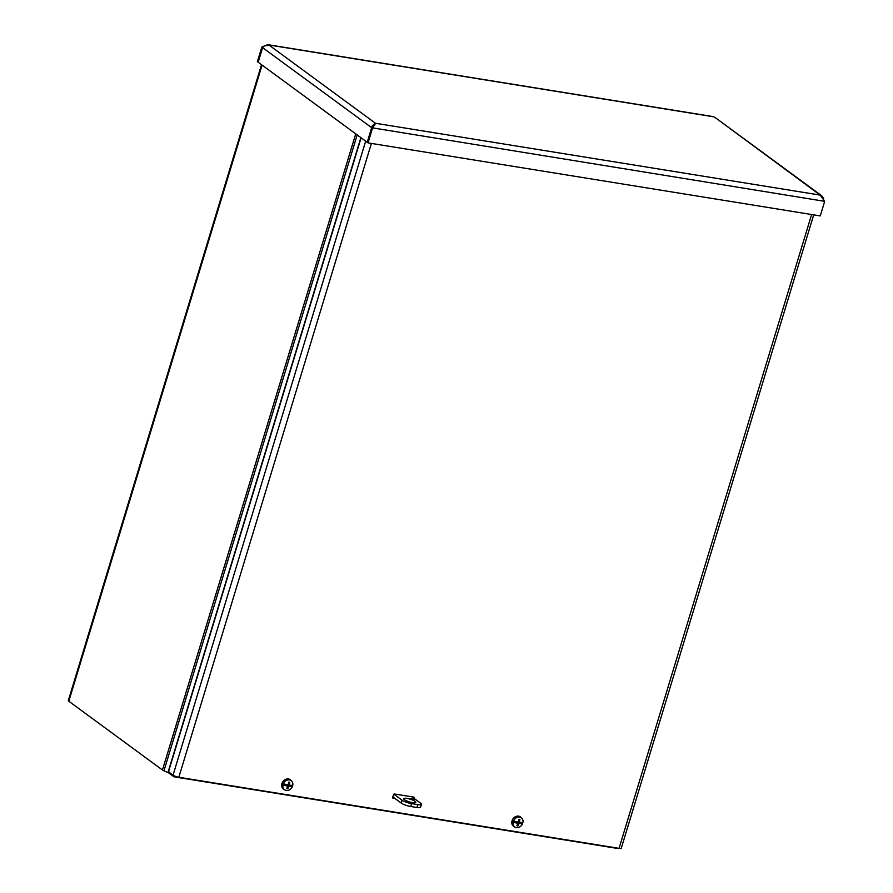 <?xml version="1.0" encoding="UTF-8"?>
<svg xmlns="http://www.w3.org/2000/svg" width="893" height="893" viewBox="0 0 893 893"><rect width="100%" height="100%" fill="white"/><g stroke="black" fill="none" stroke-linecap="round" stroke-linejoin="round"><path stroke-width="1.34" d="M615.69 847.803A4.565 2.344 99.2 0 1 614.909 848.004L616.248 848.216A4.565 2.344 -80.8 0 0 617.152 848.049M175.564 776.385A4.565 2.344 99.2 0 1 174.269 776.843A4.565 2.344 99.2 0 1 173.7 776.597L168.889 773.07A2.735 0.603 16.9 0 0 167.962 772.557L163.966 770.815A4.465 0.971 -163.1 0 1 162.459 770L68.817 701.239A4.465 0.971 -163.1 0 1 68.314 700.558L261.515 64.676M174.269 776.843L175.72 777.077A4.565 2.344 -80.8 0 0 176.803 776.787M175.72 777.077A4.465 2.299 -80.8 0 0 175.966 777.144A4.465 2.299 -80.8 0 0 177.026 776.854M615.556 847.792A4.465 2.299 99.2 0 1 614.63 847.982L175.966 777.144M262.62 47.619L258.166 62.22L257.385 61.65L261.816 47.072L267.688 44.65L268.871 44.985L375.484 123.267L372.247 125.723L367.235 142.3L368.028 142.88L372.459 128.302L375.484 123.267L820.165 195.087L714.601 117.15L821.85 195.891L820.165 195.087L824.685 201.338L371.678 127.732L367.246 142.311L258.177 62.231L262.609 47.653L261.816 47.072M713.63 116.804L268.871 44.985L263.882 46.157L262.609 47.653L371.689 127.721M371.678 127.732L375.484 123.267M373.531 126.181L374.591 125.009M823.748 198.793L821.85 195.891M824.685 201.338L820.254 215.916L368.028 142.88M371.399 143.427L178.834 777.256A4.465 0.971 -163.1 0 1 173.041 775.169L169.302 772.412A1.819 0.938 99.2 0 1 168.989 770.112L361.107 137.801M813.713 214.867L621.305 848.171A4.465 0.971 -163.1 0 1 619.05 848.35L811.614 214.521M178.834 777.256L619.05 848.35M413.448 797.94L414.218 798.509M414.341 798.108A0.915 0.759 126.3 0 0 413.827 797.125L394.516 794.011A0.915 0.759 126.3 0 0 393.489 794.737L392.708 797.293A0.915 0.759 126.3 0 0 393.221 798.275L392.753 797.918M392.686 797.739L394.36 798.007M395.13 798.576L393.221 798.275M289.499 785.159L289.499 785.159A12.692 2.043 -167.2 0 0 291.207 785.304A12.703 3.639 10 0 0 291.319 785.293A12.692 2.913 15.8 0 0 292.792 785.271A5.626 4.666 -53.7 0 0 291.654 781.029L290.761 780.136A5.827 4.833 -53.7 0 0 288.495 778.975A5.827 4.833 -53.7 0 0 282.177 782.893A5.827 4.833 -53.7 0 0 283.929 789.445L285.057 790.026A5.626 4.666 -53.7 0 1 282.947 785.07L282.679 784.902A5.671 4.699 -53.7 0 1 283.081 783.563L283.349 783.741A5.626 4.666 -53.7 0 1 289.466 779.924A5.626 4.666 -53.7 0 1 291.654 781.029M289.209 785.036A2.221 1.842 -53.7 0 1 289.042 785.46L292.391 786.599A12.692 2.623 -162 0 1 290.951 786.532A12.703 1.864 -156.4 0 1 290.839 786.51L290.738 786.454M289.868 785.204A2.579 2.143 126.3 0 1 289.633 785.818L290.102 786.007M290.951 786.532L290.348 786.086M292.569 785.282A5.671 4.699 -53.7 0 1 292.201 786.443M285.336 785.583L285.313 785.617A12.692 3.873 18.1 0 0 287.367 786.019L287.624 786.487A12.692 5.671 102.4 0 1 286.72 788.564A3.494 2.902 126.3 0 0 287.814 788.742A12.692 7.334 -84.4 0 0 288.651 786.655L289.153 786.298A12.692 3.483 21.2 0 0 290.839 786.51M285.347 784.869L287.624 786.487M285.313 785.617A12.703 3.639 -170 0 1 285.157 785.594A12.692 2.913 -164.2 0 1 282.947 785.07M292.391 786.599A5.626 4.666 -53.7 0 1 285.057 790.026M283.349 783.741A12.692 2.623 18 0 0 285.537 784.355A12.703 1.864 23.6 0 0 285.682 784.411A12.692 1.652 -164.3 0 0 287.713 784.869L288.216 784.523A12.692 5.503 98.8 0 0 288.673 782.145A3.494 2.902 126.3 0 1 289.756 782.324A12.692 7.501 -80.4 0 1 289.254 784.69L288.316 784.076M282.679 784.902L285.358 785.126A2.579 2.143 126.3 0 1 285.559 784.367M285.157 785.594L284.554 785.159M288.573 782.737L289.756 782.324M287.814 788.742L287.289 787.325M287.044 785.606L289.042 785.46M286.05 784.746L286.463 785.516L286.05 784.746M519.648 822.33L519.648 822.33A12.692 2.043 -167.2 0 0 521.356 822.475A12.703 3.639 10 0 0 521.467 822.464A12.692 2.913 15.8 0 0 522.941 822.442A5.626 4.666 -53.7 0 0 521.802 818.2L520.909 817.307A5.827 4.833 -53.7 0 0 518.643 816.146A5.827 4.833 -53.7 0 0 512.325 820.064A5.827 4.833 -53.7 0 0 514.078 826.617L515.205 827.197A5.626 4.666 -53.7 0 1 513.095 822.241L512.828 822.073A5.671 4.699 -53.7 0 1 513.229 820.734L513.497 820.913A5.626 4.666 -53.7 0 1 519.614 817.084A5.626 4.666 -53.7 0 1 521.802 818.2M519.358 822.207A2.221 1.842 -53.7 0 1 519.19 822.632L522.539 823.77A12.692 2.623 -162 0 1 521.099 823.703A12.703 1.864 -156.4 0 1 520.987 823.681L520.887 823.625M520.016 822.375A2.579 2.143 126.3 0 1 519.782 822.989L520.239 823.179M521.099 823.703L520.496 823.257M522.718 822.453A5.671 4.699 -53.7 0 1 522.349 823.603M515.484 822.754L515.462 822.788A12.692 3.873 18.1 0 0 517.516 823.179L517.761 823.659A12.692 5.671 102.4 0 1 516.868 825.735A3.494 2.902 126.3 0 0 517.962 825.913A12.692 7.334 -84.4 0 0 518.8 823.826L519.302 823.469A12.692 3.483 21.2 0 0 520.987 823.681M515.495 822.04L517.761 823.659M515.462 822.788A12.703 3.639 -170 0 1 515.306 822.766A12.692 2.913 -164.2 0 1 513.095 822.241M522.539 823.77A5.626 4.666 -53.7 0 1 515.205 827.197M513.497 820.913A12.692 2.623 18 0 0 515.685 821.527A12.703 1.864 23.6 0 0 515.83 821.582A12.692 1.652 -164.3 0 0 517.862 822.04L518.364 821.694A12.692 5.503 98.8 0 0 518.822 819.316A3.494 2.902 126.3 0 1 519.905 819.495A12.692 7.501 -80.4 0 1 519.402 821.861L518.465 821.247M512.828 822.073L515.507 822.297A2.579 2.143 126.3 0 1 515.707 821.538M515.306 822.766L514.703 822.33M518.721 819.908L519.905 819.495M517.962 825.913L517.438 824.496M517.181 822.777L519.19 822.632M516.199 821.917L516.612 822.687L516.199 821.917M414.162 799.358L410.869 798.576L414.162 799.358M411.919 796.824L420.648 803.231A7.3 1.596 -163.1 0 1 421.451 804.347A7.3 1.596 -163.1 0 1 417.757 804.649L411.584 803.644A7.3 1.596 -163.1 0 1 402.107 800.24L393.88 794.19M402.107 800.24L401.247 803.075L392.831 796.891M415.133 801.401A6.385 1.395 -163.1 0 1 415.848 802.383A6.385 1.395 -163.1 0 1 409.329 801.858A6.385 1.395 -163.1 0 1 403.625 798.666A6.385 1.395 -163.1 0 1 408.447 798.733A6.385 1.395 -163.1 0 1 415.133 801.401M417.757 804.649L416.897 807.484A7.3 1.596 16.9 0 0 420.592 807.183L421.451 804.347M416.897 807.484L410.713 806.479L411.584 803.644M401.247 803.075A7.3 1.596 16.9 0 0 410.713 806.479M169.134 772.255L168.889 773.07M167.962 772.557L360.872 137.634M357.178 134.91L163.966 770.815M162.459 770L355.738 133.861M262.084 65.1L68.817 701.239M374.993 124.875L372.247 125.723M173.041 775.169L365.672 141.15M288.629 782.402A3.17 2.634 -53.7 0 1 289.589 782.581M287.825 788.385A3.17 2.634 -53.7 0 1 286.865 788.262M288.651 786.655L287.111 785.65M289.153 786.298L287.859 785.036M518.777 819.573A3.17 2.634 -53.7 0 1 519.737 819.752M517.962 825.556A3.17 2.634 -53.7 0 1 517.014 825.433M518.8 823.826L517.259 822.821M519.302 823.469L517.996 822.207M713.607 116.67L267.699 44.65M287.557 786.108L286.285 784.824M517.706 823.279L516.422 821.995"/></g></svg>
